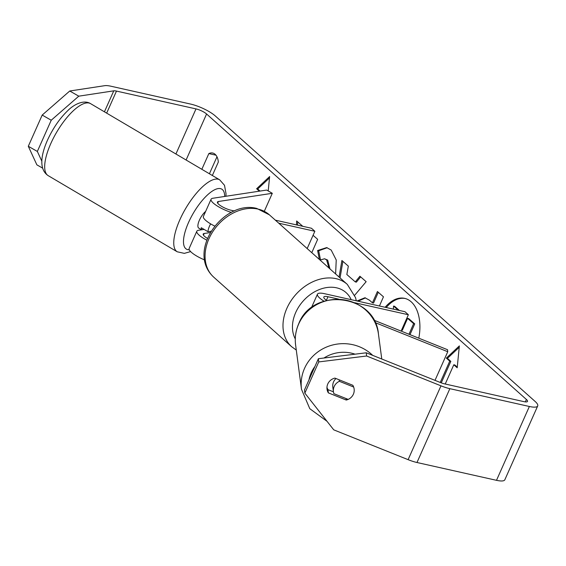 <?xml version="1.0" encoding="UTF-8"?>
<svg xmlns="http://www.w3.org/2000/svg" width="566" height="566" viewBox="0 0 566 566"><rect width="100%" height="100%" fill="white"/><g stroke="black" fill="none" stroke-linecap="round" stroke-linejoin="round"><path stroke-width="0.85" d="M206.802 240.161A16.711 4.238 -156 0 1 196.834 231.211L189.164 248.439A16.711 4.238 24 0 0 204.609 259.921M196.834 231.211A16.711 4.238 -156 0 1 198.539 230.263L204.107 229.414M207.481 238.413A9.749 2.476 -156 0 1 203.194 234.041A9.749 2.476 -156 0 1 204.192 233.489L210.354 232.548M234.324 210.969L231.084 210.248A9.749 2.476 24 0 1 221.561 206.321A9.749 2.476 24 0 1 217.436 202.048A9.749 2.476 24 0 1 218.434 201.496L272.303 193.296L266.657 190.063L212.781 198.27A16.711 4.238 24 0 0 211.076 199.218A16.711 4.238 24 0 0 231.268 212.406M275.359 220.167L311.47 228.254L314.859 231.282L307.168 248.559M278.741 223.188L314.859 231.282M211.076 199.218L203.406 216.445A16.711 4.238 24 0 0 214.747 226.089M272.303 193.296L264.308 211.26M210.63 223.86A10.443 3.679 120.5 0 0 209.661 225.77A10.443 3.679 120.5 0 0 207.991 231.706L201.263 227.73A10.443 3.679 120.5 0 0 201.751 229.775M205.663 211.38A10.443 3.679 120.5 0 0 199.557 219.813A10.443 3.679 120.5 0 0 198.765 228.119L201.602 229.796M211.139 231.225L207.991 231.706M418.805 338.185A37.575 22.576 -77.4 0 0 411.192 301.82A37.575 22.576 -77.4 0 0 404.619 298.353A37.575 22.576 -77.4 0 0 385.135 307.281M352.752 395.401A10.443 9.997 173.8 0 0 353.382 394.205A10.443 9.997 173.8 0 0 354.167 389.231A10.443 9.997 173.8 0 0 352.83 385.283L334.916 378.102A10.443 9.997 173.8 0 0 326.999 388.92A10.443 9.997 173.8 0 0 328.337 392.868L346.25 400.049A10.443 9.997 173.8 0 0 348.175 399.391M302.76 226.301L296.655 220.973L296.478 224.9M311.788 252.684L317.66 239.326L313.069 235.307M339.069 277.036L341.899 260.494L348.338 266.126L346.838 274.517L355.292 281.903L359.912 276.229L366.152 281.684L354.726 295.204M366.266 352.788L366.619 356.007L318.743 361.922L318.389 358.71L366.266 352.788L440.631 382.616A8.356 2.123 24 0 0 444.437 383.833L523.953 401.648A8.356 2.123 24 0 0 527.519 401.414A8.356 2.123 24 0 0 526.408 399.476L206.583 113.992A8.356 2.123 24 0 0 195.999 108.905L116.483 91.091A8.356 2.123 24 0 0 113.766 90.843L78.78 96.17L51.23 120.233L37.342 151.44L41.834 161.183M212.342 175.495L218.327 162.06A13.924 8.37 -77.4 0 0 212.71 153.025A13.924 8.37 -77.4 0 0 208.84 153.591L201.843 169.298M259.341 191.181L256.624 188.754L269.635 176.542L268.206 190.954M457.257 367.122L454.887 365.006L453.805 364.766L457.194 367.787L459.359 345.897L446.348 358.108L449.737 361.136L440.242 382.46M453.805 364.766L445.237 384.01M357.005 300.978L364.957 297.751L369.464 300.206L372.456 302.824L377.423 291.532L383.465 296.81L379.425 306.001M319.394 259.476L317.604 250.526L326.681 247.59L331.181 250.045L336.232 259.992L335.617 273.958M328.966 268.015L326.603 259.872L324.573 258.775L320.052 260.056M366.619 356.007L440.978 385.828A19.499 4.945 24 0 0 449.857 388.672L529.373 406.487A19.499 4.945 24 0 0 537.7 405.949A19.499 4.945 24 0 0 535.096 401.421L215.278 115.938A19.499 4.945 24 0 0 190.579 104.066L111.063 86.251A19.499 4.945 24 0 0 104.724 85.678L69.745 91.006L78.78 96.17M216.976 156.782L209.413 173.769M42.592 168.109L36.868 164.84L28.3 146.276L37.342 151.44M51.23 120.233L42.195 115.068L28.3 146.276M42.195 115.068L69.745 91.006M318.389 358.71L304.501 389.917L304.848 393.129L333.742 429.842L408.107 459.663A19.499 4.945 24 0 0 416.979 462.507L496.502 480.322A19.499 4.945 24 0 0 504.83 479.784L537.7 405.949M333.445 391.835L327.99 389.649A10.443 9.997 -6.2 0 1 326.964 387.293M318.743 361.922L304.848 393.129M327.99 389.649L328.337 392.868M346.088 398.556L346.25 400.049M208.84 153.591L215.979 155.19M401.676 329.78L402.313 330.332L407.584 318.34L408.673 318.58L414.729 323.879L413.64 323.632L408.977 334.244M414.729 323.879L409.996 334.655M407.584 318.34L413.64 323.632M401.902 329.27L402.539 329.822M398.294 310.225L393.533 306.065L394.615 306.305L399.384 310.472M393.391 309.128L393.533 306.065M405.164 298.487A37.575 22.576 -77.4 0 0 386.224 307.522M260.035 191.075L257.714 188.994L256.624 188.754M257.714 188.994L269.501 177.936M459.224 347.291L447.437 358.356L450.826 361.377L441.261 382.857M450.826 361.377L449.737 361.136M447.437 358.356L446.348 358.108M360.662 276.887L356.375 282.144L355.292 281.903M340.046 277.906L342.883 261.358M358.087 301.218L365.495 297.893M378.286 292.282L373.546 303.065L372.456 302.824M297.709 221.893L297.56 225.141M329.985 268.928L327.693 260.112L324.573 258.775M320.49 259.787L318.686 250.766L317.604 250.526M318.686 250.766L327.226 247.731M295.544 344.432A16.711 4.238 -156 0 1 295.459 343.675M326.639 300.447A9.749 2.476 -156 0 1 323.823 297.009A9.749 2.476 -156 0 1 327.983 296.74L338.51 299.096M324.035 301.204A16.711 4.238 -156 0 1 317.455 294.179A16.711 4.238 -156 0 1 324.594 293.712L404.98 311.725L408.369 314.746L401.096 331.089M375.102 322.585L447.756 351.719L447.536 349.71L373.871 320.165M354.67 302.718L408.369 314.746M447.756 351.719L435.006 380.359M335.978 378.527A10.443 10.032 172.4 0 0 333.572 381.88A10.443 10.032 172.4 0 0 332.815 387.102L333.431 391.729A10.443 10.032 172.4 0 0 333.89 393.66L348.196 399.398A10.443 10.032 172.4 0 0 353.382 394.205A10.443 10.032 172.4 0 0 354.146 389.083M353.665 387.038L339.367 381.307A10.443 10.032 172.4 0 0 334.188 386.5A10.443 10.032 172.4 0 0 333.431 391.729M339.367 381.307L339.168 379.807M204.192 233.489L203.449 235.152M218.434 201.496L217.691 203.159M177.229 251.792L48.16 175.63A41.778 14.73 -59.5 0 1 51.329 142.399A41.778 14.73 -59.5 0 1 90.624 103.67L219.693 179.832A41.778 14.73 120.5 0 0 180.405 218.561A41.778 14.73 120.5 0 0 177.229 251.792L184.339 253.363L190.629 251.587M189.263 249.74A34.816 12.275 -59.5 0 1 189.023 221.419A34.816 12.275 -59.5 0 1 211.585 191.605A34.816 12.275 -59.5 0 1 224.688 196.452M526.408 399.476L525.333 401.881M206.583 113.992L186.101 160.008M113.766 90.843L104.427 111.813M116.483 91.091L106.663 113.136M195.999 108.905L175.92 154.002M440.978 385.828L408.107 459.663M449.857 388.672L416.979 462.507M529.373 406.487L496.502 480.322M327.693 260.112L326.603 259.872M327.983 296.74L326.405 300.277M213.743 277.17L291.667 346.725A41.778 31.668 -48.2 0 1 290.811 301.077A41.778 31.668 -48.2 0 1 335.921 278.642A41.778 31.668 -48.2 0 1 347.312 284.394L269.388 214.832A41.778 31.668 131.8 0 0 258.004 209.087A41.778 31.668 131.8 0 0 212.887 231.522A41.778 31.668 131.8 0 0 213.743 277.17C185.683 251.375 223.86 199.572 256.787 208.444L269.388 214.832M351.175 299.669A34.816 26.39 131.8 0 0 336.572 287.818A34.816 26.39 131.8 0 0 301.72 302.732A34.816 26.39 131.8 0 0 295.282 338.942M295.615 345.005C294.681 337.697 295.7 330.65 298.671 323.851C312.694 286.495 375.442 294.334 378.442 334.004A41.778 40.122 172.4 0 0 342.798 299.683A41.778 40.122 172.4 0 0 298.643 324.106A41.778 40.122 172.4 0 0 295.615 345.005L301.494 389.302A41.778 40.122 -7.6 0 1 304.522 368.409A41.778 40.122 -7.6 0 1 372.697 355.37M355.073 354.175A34.816 33.429 172.4 0 0 323.978 358.016M314.937 366.464A34.816 33.429 172.4 0 0 311.18 372.902A34.816 33.429 172.4 0 0 308.986 379.828M48.16 175.63C38.318 169.121 41.261 153.619 48.018 139.024C53.374 127.654 59.954 118.195 67.764 110.653C73.559 104.717 83.648 99.276 90.624 103.67M225.891 196.275L226.032 193.784L224.504 185.294L219.693 179.832M317.455 294.179L311.378 307.826M291.667 346.725L296.287 350.05M356.297 300.815L355.533 297.603L347.312 284.394M378.442 334.004L381.767 359.007M301.494 389.302L309.8 408.709L327.042 421.323"/></g></svg>

